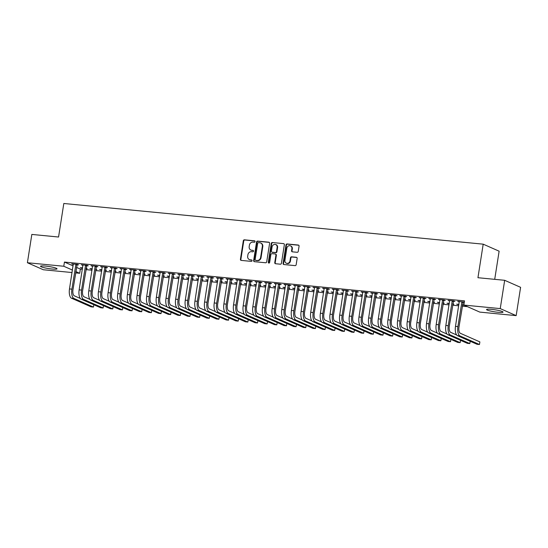 <?xml version="1.0" encoding="UTF-8"?>
<svg xmlns="http://www.w3.org/2000/svg" width="548" height="548" viewBox="0 0 548 548"><rect width="100%" height="100%" fill="white"/><g stroke="black" fill="none" stroke-linecap="round" stroke-linejoin="round"><path stroke-width="0.82" d="M255.053 241.586A0.733 0.658 -66.2 0 0 254.498 240.798L244.435 239.825A1.048 0.945 -66.2 0 0 243.326 240.757L240.428 259.279A1.048 0.945 -66.2 0 0 241.216 260.403L251.279 261.375A0.733 0.658 -66.2 0 0 251.69 259.985A0.733 0.658 -66.2 0 0 251.505 259.937L250.203 259.807A3.357 3.014 -66.2 0 1 249.361 259.588A3.357 3.014 -66.2 0 1 247.682 256.224L247.929 254.683A3.357 3.014 -66.2 0 1 251.477 251.683L252.779 251.806A0.733 0.658 -66.2 0 0 253.183 250.415A0.733 0.658 -66.2 0 0 253.005 250.368L251.696 250.244A3.357 3.014 -66.2 0 1 250.861 250.025A3.357 3.014 -66.2 0 1 249.182 246.655L249.422 245.114A3.357 3.014 -66.2 0 1 252.971 242.113L254.272 242.243A0.733 0.658 -66.2 0 0 255.053 241.586M498.153 312.291A8.343 1.041 8.9 0 1 486.549 309.524A8.343 1.041 8.9 0 1 491.433 309.332A8.343 1.041 8.9 0 1 503.03 312.107A8.343 1.041 8.9 0 1 498.153 312.291M52.135 269.027A8.343 1.041 8.9 0 1 40.538 266.253A8.343 1.041 8.9 0 1 45.422 266.061A8.343 1.041 8.9 0 1 57.019 268.835A8.343 1.041 8.9 0 1 52.135 269.027M297.146 252.299A1.048 0.945 -66.2 0 0 298.256 251.361L299.071 246.168A1.048 0.945 -66.2 0 0 298.283 245.045L287.104 243.963A1.048 0.945 -66.2 0 0 286.001 244.901L283.097 263.417A1.048 0.945 -66.2 0 0 283.885 264.54L295.064 265.622A1.048 0.945 -66.2 0 0 296.173 264.684L297.153 258.409A1.048 0.945 -66.2 0 0 296.365 257.293L291.584 256.827A1.048 0.945 -66.2 0 0 290.474 257.766L289.988 260.875A2.808 2.521 -66.2 0 1 284.919 260.382L286.83 248.189A2.808 2.521 -66.2 0 1 291.899 248.682L291.577 250.717A1.048 0.945 -66.2 0 0 292.365 251.833L297.146 252.299M463.861 305.072L500.242 308.599L516.168 315.627L479.788 312.1L463.861 305.072L464.519 300.879L64.438 262.067L63.78 266.26L72.446 270.082M72.062 272.541L43.326 269.753L27.4 262.732L31.832 234.428L58.561 237.024L63.815 203.486L483.199 244.168L477.945 277.713L504.674 280.302L500.242 308.599M27.4 262.732L63.78 266.26M269.616 243.312A1.048 0.945 -66.2 0 0 268.828 242.189L257.649 241.106A1.048 0.945 -66.2 0 0 256.539 242.045L253.642 260.56A1.048 0.945 -66.2 0 0 254.43 261.684L265.602 262.766A1.048 0.945 -66.2 0 0 266.712 261.828L269.616 243.312M272.377 242.531L283.556 243.62A1.048 0.945 -66.2 0 1 284.344 244.737L281.439 263.259A1.048 0.945 -66.2 0 1 280.336 264.198L275.548 263.732A1.048 0.945 -66.2 0 1 274.76 262.608L275.939 255.101A1.048 0.945 -66.2 0 0 275.151 253.977L271.979 253.669A1.048 0.945 -66.2 0 0 270.87 254.608L269.65 262.43A0.733 0.658 -66.2 0 1 268.321 262.3L271.267 243.47A1.048 0.945 -66.2 0 1 272.377 242.531L283.556 243.62M494.714 279.336L499.125 251.19L483.199 244.168M453.347 301.242L454.915 301.393L453.84 300.921L448.052 300.359L449.682 300.886M458.929 304.373L456.662 304.154L458.875 304.736M462.423 305.078L463.526 305.188L462.478 304.729M434.05 299.366L435.619 299.523L434.543 299.044L428.748 298.482L430.385 299.009M439.633 302.503L437.359 302.284L439.578 302.866M443.12 303.208L444.223 303.318L443.174 302.852M414.754 297.496L416.316 297.646L415.24 297.174L409.452 296.612L411.082 297.139M420.33 300.626L418.062 300.407L420.275 300.996M423.823 301.338L424.926 301.441L423.878 300.982M395.45 295.625L397.019 295.776L395.944 295.304L390.149 294.742L391.786 295.269M401.033 298.756L398.759 298.537L400.978 299.119M404.52 299.468L405.623 299.571L404.575 299.112M376.154 293.749L377.716 293.906L376.64 293.427L370.852 292.865L372.482 293.392M381.737 296.886L379.463 296.667L381.675 297.249M385.223 297.591L386.326 297.701L385.278 297.235M356.851 291.879L358.419 292.029L357.344 291.557L351.549 290.995L353.186 291.522M362.434 295.009L360.159 294.79L362.379 295.379M365.92 295.721L367.03 295.824L365.975 295.365M337.554 290.008L339.116 290.159L338.041 289.687L332.252 289.125L333.883 289.652M343.137 293.139L340.863 292.92L343.075 293.502M346.624 293.851L347.727 293.954L346.679 293.495M318.251 288.132L319.82 288.289L318.744 287.81L312.956 287.248L314.586 287.775M323.834 291.269L321.56 291.05L323.779 291.632M327.32 291.974L328.43 292.084L327.375 291.618M298.955 286.262L300.516 286.412L299.441 285.94L293.653 285.378L295.283 285.905M304.537 289.392L302.263 289.173L304.476 289.762M308.024 290.104L309.127 290.207L308.079 289.748M279.651 284.391L281.22 284.542L280.144 284.07L274.356 283.508L275.986 284.035M285.234 287.522L282.96 287.303L285.179 287.885M288.721 288.234L289.83 288.337L288.782 287.878M260.355 282.515L261.917 282.672L260.841 282.193L255.053 281.631L256.683 282.165M265.938 285.652L263.663 285.433L265.876 286.015M269.424 286.357L270.527 286.467L269.479 286.001M241.052 280.644L242.62 280.795L241.545 280.323L235.756 279.761L237.387 280.288M246.634 283.775L244.36 283.556L246.579 284.145M250.121 284.487L251.231 284.59L250.183 284.131M221.755 278.774L223.317 278.925L222.241 278.453L216.453 277.891L218.083 278.418M227.338 281.905L225.064 281.686L227.276 282.268M230.824 282.617L231.927 282.72L230.879 282.261M202.452 276.898L204.02 277.055L202.945 276.576L197.157 276.014L198.787 276.548M208.035 280.035L205.76 279.816L207.98 280.398M211.528 280.74L212.631 280.85L211.583 280.384M183.155 275.028L184.724 275.178L183.642 274.706L177.853 274.144L179.484 274.671M188.738 278.158L186.464 277.939L188.676 278.528M192.225 278.87L193.328 278.98L192.28 278.514M163.852 273.157L165.421 273.308L164.345 272.836L158.557 272.274L160.187 272.801M169.435 276.288L167.161 276.069L169.38 276.651M172.928 277L174.031 277.103L172.983 276.644M144.556 271.281L146.124 271.438L145.049 270.959L139.254 270.397L140.884 270.931M150.138 274.418L147.864 274.199L150.084 274.781M153.625 275.123L154.728 275.233L153.68 274.767M125.252 269.411L126.821 269.561L125.745 269.089L119.957 268.527L121.588 269.054M130.835 272.541L128.568 272.322L130.78 272.911M134.329 273.253L135.431 273.363L134.383 272.897M105.956 267.54L107.524 267.691L106.449 267.219L100.654 266.657L102.291 267.184M111.539 270.671L109.264 270.452L111.484 271.034M115.025 271.383L116.128 271.486L115.08 271.027M86.659 265.664L88.221 265.821L87.146 265.342L81.357 264.78L82.988 265.314M92.235 268.801L89.968 268.582L92.18 269.164M95.729 269.506L96.832 269.616L95.784 269.15M64.438 262.067L73.103 265.89M76.467 267.376L80.364 269.089L82.364 269.287M85.913 269.63L92.016 270.219M95.564 270.568L101.668 271.157M105.209 271.5L111.313 272.096M114.861 272.438L120.964 273.027M124.512 273.377L130.616 273.966M134.157 274.308L140.267 274.904M143.809 275.247L149.912 275.836M153.461 276.185L159.564 276.774M163.112 277.117L169.216 277.713M172.757 278.055L178.867 278.644M182.409 278.994L188.512 279.583M192.06 279.925L198.164 280.521M201.712 280.864L207.815 281.453M211.357 281.802L217.46 282.391M221.008 282.734L227.112 283.33M230.66 283.672L236.763 284.261M240.312 284.611L246.415 285.2M249.957 285.542L256.06 286.138M259.608 286.481L265.712 287.07M269.26 287.419L275.363 288.008M278.911 288.351L285.015 288.947M288.556 289.289L294.66 289.878M298.208 290.228L304.311 290.817M307.86 291.159L313.963 291.755M317.504 292.098L323.615 292.687M327.156 293.036L333.259 293.625M336.808 293.968L342.911 294.564M346.459 294.906L352.563 295.495M356.104 295.845L362.214 296.434M365.756 296.776L371.859 297.372M375.407 297.715L381.511 298.304M385.059 298.653L391.162 299.242M394.704 299.585L400.807 300.181M404.356 300.523L410.459 301.112M414.007 301.462L420.111 302.051M423.659 302.393L429.762 302.989M433.304 303.332L439.407 303.921M442.955 304.27L449.059 304.859M452.607 305.202L458.71 305.798M462.252 306.14L467.417 306.64M82.59 267.862L80.316 267.643L82.529 268.225M86.077 268.575L87.18 268.678L86.132 268.219M77.008 264.732L78.57 264.883L77.494 264.41L71.706 263.848L73.336 264.376M101.887 269.732L99.613 269.513L101.832 270.102M105.374 270.445L106.483 270.554L105.435 270.089M96.304 266.602L97.873 266.753L96.797 266.28L91.009 265.718L92.639 266.246M121.19 271.609L118.916 271.39L121.129 271.972M124.677 272.315L125.78 272.425L124.732 271.959M115.607 268.472L117.169 268.63L116.094 268.15L110.306 267.588L111.936 268.123M140.487 273.479L138.212 273.26L140.432 273.842M143.973 274.192L145.083 274.295L144.035 273.836M134.904 270.349L136.473 270.5L135.397 270.027L129.609 269.465L131.239 269.993M159.79 275.349L157.516 275.13L159.728 275.719M163.277 276.062L164.379 276.171L163.331 275.706M154.207 272.219L155.769 272.37L154.694 271.897L148.905 271.335L150.536 271.863M179.086 277.226L176.812 277.007L179.032 277.589M182.573 277.932L183.683 278.041L182.628 277.576M173.504 274.089L175.072 274.247L173.997 273.767L168.202 273.205L169.839 273.74M198.39 279.096L196.116 278.877L198.328 279.459M201.876 279.809L202.979 279.912L201.931 279.453M192.807 275.966L194.369 276.117L193.293 275.644L187.505 275.082L189.135 275.61M217.686 280.966L215.412 280.747L217.631 281.336M221.173 281.679L222.276 281.788L221.228 281.323M212.103 277.836L213.672 277.987L212.597 277.514L206.802 276.952L208.439 277.48M236.983 282.843L234.715 282.624L236.928 283.206M240.476 283.549L241.579 283.659L240.531 283.193M231.407 279.706L232.969 279.864L231.893 279.384L226.105 278.822L227.735 279.357M256.286 284.713L254.012 284.494L256.231 285.076M259.773 285.426L260.875 285.529L259.827 285.07M250.703 281.583L252.272 281.734L251.196 281.261L245.401 280.699L247.038 281.227M275.582 286.583L273.315 286.364L275.528 286.953M279.076 287.296L280.179 287.399L279.131 286.94M270 283.453L271.568 283.604L270.493 283.131L264.705 282.569L266.335 283.097M294.886 288.46L292.611 288.241L294.831 288.823M298.372 289.166L299.475 289.276L298.427 288.81M289.303 285.323L290.872 285.481L289.796 285.001L284.001 284.439L285.631 284.974M314.182 290.33L311.915 290.111L314.127 290.693M317.676 291.043L318.778 291.146L317.73 290.687M308.599 287.2L310.168 287.351L309.093 286.878L303.304 286.316L304.935 286.844M333.485 292.2L331.211 291.981L333.424 292.57M336.972 292.913L338.075 293.016L337.027 292.557M327.903 289.07L329.471 289.221L328.389 288.748L322.601 288.186L324.231 288.714M352.782 294.077L350.508 293.858L352.727 294.44M356.275 294.783L357.378 294.893L356.33 294.427M347.199 290.94L348.768 291.098L347.692 290.618L341.904 290.056L343.534 290.584M372.085 295.947L369.811 295.728L372.024 296.31M375.572 296.66L376.675 296.763L375.627 296.304M366.502 292.817L368.071 292.968L366.989 292.495L361.2 291.933L362.831 292.461M391.382 297.817L389.107 297.598L391.327 298.187M394.875 298.53L395.978 298.633L394.93 298.174M385.799 294.687L387.368 294.838L386.292 294.365L380.504 293.803L382.134 294.331M410.685 299.694L408.411 299.475L410.623 300.057M414.172 300.4L415.274 300.51L414.226 300.044M405.102 296.557L406.664 296.715L405.589 296.235L399.8 295.673L401.431 296.201M429.981 301.564L427.707 301.345L429.927 301.927M433.468 302.27L434.578 302.38L433.53 301.921M424.399 298.434L425.967 298.585L424.892 298.112L419.104 297.55L420.734 298.078M449.285 303.434L447.01 303.215L449.223 303.804M452.771 304.147L453.874 304.25L452.826 303.791M443.702 300.304L445.264 300.455L444.188 299.982L438.4 299.42L440.03 299.948M464.307 302.215L457.703 301.29L459.334 301.818M462.998 302.174L464.293 302.304M504.674 280.302L520.6 287.323L516.168 315.627M80.364 269.089L79.707 273.281L75.603 272.883M75.809 271.568L79.707 273.281M81.392 268.116L81.447 267.753M72.781 264.321L72.843 263.958M91.043 269.054L91.098 268.691M82.433 265.259L82.488 264.889M100.688 269.993L100.75 269.623M92.085 266.191L92.139 265.828M110.34 270.924L110.395 270.561M101.729 267.129L101.791 266.766M119.991 271.863L120.046 271.5M111.381 268.068L111.436 267.698M129.643 272.801L129.698 272.431M121.033 269L121.087 268.636M139.288 273.733L139.35 273.37M130.684 269.938L130.739 269.575M148.94 274.671L148.994 274.308M140.329 270.876L140.391 270.507M158.591 275.61L158.646 275.24M149.981 271.808L150.036 271.445M168.243 276.541L168.298 276.178M159.632 272.746L159.687 272.383M177.888 277.48L177.949 277.117M169.284 273.685L169.339 273.315M187.539 278.418L187.594 278.048M178.929 274.617L178.991 274.253M197.191 279.35L197.246 278.987M188.581 275.555L188.635 275.192M206.843 280.288L206.897 279.925M198.232 276.493L198.287 276.124M216.487 281.227L216.549 280.857M207.884 277.425L207.939 277.062M226.139 282.158L226.194 281.795M217.529 278.363L217.59 278M235.791 283.097L235.846 282.734M227.18 279.302L227.235 278.932M245.436 284.028L245.497 283.665M236.832 280.234L236.887 279.87M255.087 284.967L255.149 284.604M246.477 281.172L246.538 280.809M264.739 285.905L264.794 285.542M256.128 282.11L256.19 281.741M274.39 286.837L274.445 286.474M265.78 283.042L265.835 282.679M284.035 287.775L284.097 287.412M275.432 283.98L275.486 283.617M293.687 288.714L293.742 288.351M285.076 284.919L285.138 284.549M303.339 289.645L303.393 289.282M294.728 285.851L294.783 285.487M312.99 290.584L313.045 290.221M304.38 286.789L304.435 286.426M322.635 291.522L322.697 291.159M314.031 287.727L314.086 287.358M332.287 292.454L332.341 292.091M323.676 288.659L323.738 288.296M341.938 293.392L341.993 293.029M333.328 289.597L333.383 289.234M351.59 294.331L351.645 293.968M342.98 290.536L343.034 290.166M361.235 295.262L361.296 294.899M352.631 291.468L352.686 291.104M370.886 296.201L370.941 295.838M362.276 292.406L362.338 292.043M380.538 297.139L380.593 296.776M371.928 293.344L371.982 292.975M390.183 298.071L390.245 297.708M381.579 294.276L381.634 293.913M399.835 299.009L399.896 298.646M391.224 295.214L391.286 294.851M409.486 299.948L409.541 299.585M400.876 296.153L400.937 295.783M419.138 300.879L419.193 300.516M410.527 297.084L410.582 296.721M428.783 301.818L428.844 301.455M420.179 298.023L420.234 297.66M438.434 302.756L438.496 302.393M429.824 298.961L429.885 298.591M448.086 303.688L448.141 303.325M439.475 299.893L439.537 299.53M457.738 304.626L457.792 304.263M449.127 300.831L449.182 300.468M458.779 301.77L458.834 301.4M250.861 250.025L251.292 250.21A3.357 3.014 -66.2 0 0 252.128 250.429L251.696 250.244M253.382 250.552L252.128 250.429M249.361 259.588L249.792 259.779A3.357 3.014 -66.2 0 0 250.635 259.999L250.203 259.807M251.881 260.122L250.635 259.999M254.875 240.983L244.867 240.01A1.048 0.945 -66.2 0 0 243.757 240.949L240.86 259.471A1.048 0.945 -66.2 0 0 241.182 260.396M269.294 242.38A1.048 0.945 -66.2 0 0 269.26 242.38L258.081 241.298A1.048 0.945 -66.2 0 0 256.971 242.23L254.073 260.752A1.048 0.945 -66.2 0 0 254.395 261.677M258.464 242.648A0.733 0.658 -66.2 0 0 257.69 243.305L255.142 259.56A0.733 0.658 -66.2 0 0 255.697 260.341L257.067 260.478A3.357 3.014 -66.2 0 0 260.615 257.478L262.355 246.367A3.357 3.014 -66.2 0 0 260.677 242.997A3.357 3.014 -66.2 0 0 259.841 242.778L258.464 242.648M255.779 260.382A0.733 0.658 -66.2 0 0 256.128 260.533L255.697 260.341M260.677 242.997L261.108 243.189A3.357 3.014 -66.2 0 1 262.787 246.559L261.047 257.67A3.357 3.014 -66.2 0 1 257.498 260.663L256.128 260.533M275.418 254.046L275.85 254.238A1.048 0.945 -66.2 0 1 276.37 255.293L275.192 262.8A1.048 0.945 -66.2 0 0 275.514 263.725M272.808 242.723A1.048 0.945 -66.2 0 0 271.698 243.661L268.753 262.485A0.733 0.658 -66.2 0 0 268.924 263.088M277.158 247.306A2.808 2.521 -66.2 0 0 272.096 246.812L271.418 251.107A1.048 0.945 -66.2 0 0 272.205 252.231L275.377 252.539A1.048 0.945 -66.2 0 0 276.487 251.601L277.158 247.306L277.589 247.497A2.808 2.521 -66.2 0 0 276.192 244.682L275.76 244.49M271.945 252.162L272.377 252.354A1.048 0.945 -66.2 0 0 272.637 252.423L272.205 252.231M277.589 247.497L276.918 251.792A1.048 0.945 -66.2 0 1 275.808 252.731L272.637 252.423M290.495 245.867L290.926 246.059A2.808 2.521 -66.2 0 1 292.331 248.874L292.009 250.909A1.048 0.945 -66.2 0 0 292.331 251.833M286.323 263.198L286.755 263.389A2.808 2.521 -66.2 0 0 290.419 261.067L289.988 260.875M296.831 257.485A1.048 0.945 -66.2 0 0 296.797 257.478L292.016 257.019A1.048 0.945 -66.2 0 0 290.906 257.95L290.419 261.067M298.749 245.244A1.048 0.945 -66.2 0 0 298.715 245.237L287.536 244.155A1.048 0.945 -66.2 0 0 286.433 245.093L283.528 263.609A1.048 0.945 -66.2 0 0 283.85 264.533M73.274 263.999L69.493 288.926L71.904 289.159L75.932 264.259M77.2 264.383L72.98 289.632A5.35 2.254 95.5 0 0 74.316 295.824L80.316 298.468M71.493 298.208L73.905 298.441L93.468 307.072L91.057 306.839L71.493 298.208A8.021 3.384 -84.5 0 1 69.493 288.926M73.905 298.441A8.021 3.384 -84.5 0 1 71.904 289.159M93.468 307.072L93.831 304.743M76.83 265.047L75.754 264.574M82.926 264.937L79.145 289.858L81.556 290.098L85.577 265.191M86.851 265.314L82.632 290.57A5.35 2.254 95.5 0 0 83.96 296.763L89.968 299.407M81.138 299.146L83.556 299.379L103.12 308.003L100.702 307.771L81.138 299.146A8.021 3.384 -84.5 0 1 79.145 289.858M83.556 299.379A8.021 3.384 -84.5 0 1 81.556 290.098M103.12 308.003L103.483 305.681M86.481 265.986L85.406 265.506M92.571 265.869L88.797 290.796L91.208 291.029L95.229 266.129M96.496 266.253L92.283 291.509A5.35 2.254 95.5 0 0 93.612 297.694L99.613 300.345M90.79 300.085L93.201 300.318L112.765 308.942L110.354 308.709L90.79 300.085A8.021 3.384 -84.5 0 1 88.797 290.796M93.201 300.318A8.021 3.384 -84.5 0 1 91.208 291.029M112.765 308.942L113.128 306.613M96.133 266.917L95.057 266.444M102.223 266.808L98.441 291.735L100.853 291.968L104.88 267.068M106.148 267.191L101.935 292.44A5.35 2.254 95.5 0 0 103.264 298.633L109.264 301.277M100.442 301.016L102.853 301.249L122.416 309.88L120.005 309.647L100.442 301.016A8.021 3.384 -84.5 0 1 98.441 291.735M102.853 301.249A8.021 3.384 -84.5 0 1 100.853 291.968M122.416 309.88L122.779 307.551M105.785 267.856L104.709 267.383M111.874 267.746L108.093 292.666L110.504 292.906L114.532 267.999M115.799 268.123L111.58 293.379A5.35 2.254 95.5 0 0 112.915 299.571L118.916 302.215M110.093 301.955L112.504 302.188L132.068 310.812L129.657 310.579L110.093 301.955A8.021 3.384 -84.5 0 1 108.093 292.666M112.504 302.188A8.021 3.384 -84.5 0 1 110.504 292.906M132.068 310.812L132.431 308.49M115.429 268.794L114.354 268.315M121.519 268.678L117.745 293.605L120.156 293.838L124.177 268.938M125.451 269.061L121.231 294.317A5.35 2.254 95.5 0 0 122.56 300.503L128.568 303.154M119.738 302.893L122.156 303.126L141.713 311.75L139.302 311.517L119.738 302.893A8.021 3.384 -84.5 0 1 117.745 293.605M122.156 303.126A8.021 3.384 -84.5 0 1 120.156 293.838M141.713 311.75L142.083 309.421M125.081 269.726L124.006 269.253M131.171 269.616L127.389 294.543L129.808 294.776L133.828 269.876M135.096 269.993L130.883 295.249A5.35 2.254 95.5 0 0 132.212 301.441L138.212 304.085M129.39 303.825L131.801 304.058L151.364 312.689L148.953 312.456L129.39 303.825A8.021 3.384 -84.5 0 1 127.389 294.543M131.801 304.058A8.021 3.384 -84.5 0 1 129.808 294.776M151.364 312.689L151.728 310.36M134.733 270.664L133.657 270.191M140.822 270.554L137.041 295.475L139.452 295.714L143.48 270.808M144.747 270.931L140.535 296.187A5.35 2.254 95.5 0 0 141.864 302.38L147.864 305.024M139.041 304.763L141.453 304.996L161.016 313.62L158.605 313.388L139.041 304.763A8.021 3.384 -84.5 0 1 137.041 295.475M141.453 304.996A8.021 3.384 -84.5 0 1 139.452 295.714M161.016 313.62L161.379 311.298M144.384 271.603L143.302 271.123M150.474 271.486L146.693 296.413L149.104 296.646L153.132 271.746M154.399 271.87L150.179 297.126A5.35 2.254 95.5 0 0 151.515 303.311L157.516 305.962M148.693 305.702L151.104 305.935L170.668 314.559L168.25 314.326L148.693 305.702A8.021 3.384 -84.5 0 1 146.693 296.413M151.104 305.935A8.021 3.384 -84.5 0 1 149.104 296.646M170.668 314.559L171.031 312.23M154.029 272.534L152.954 272.061M160.119 272.425L156.344 297.352L158.756 297.585L162.777 272.685M164.051 272.801L159.831 298.057A5.35 2.254 95.5 0 0 161.16 304.25L167.161 306.894M158.338 306.633L160.749 306.866L180.313 315.497L177.901 315.264L158.338 306.633A8.021 3.384 -84.5 0 1 156.344 297.352M160.749 306.866A8.021 3.384 -84.5 0 1 158.756 297.585M180.313 315.497L180.682 313.168M163.681 273.473L162.605 273M169.77 273.363L165.989 298.283L168.407 298.523L172.428 273.616M173.695 273.74L169.483 298.996A5.35 2.254 95.5 0 0 170.812 305.188L176.812 307.832M167.989 307.572L170.401 307.805L189.964 316.429L187.553 316.196L167.989 307.572A8.021 3.384 -84.5 0 1 165.989 298.283M170.401 307.805A8.021 3.384 -84.5 0 1 168.407 298.523M189.964 316.429L190.327 314.107M173.332 274.411L172.257 273.932M179.422 274.295L175.641 299.222L178.052 299.455L182.08 274.555M183.347 274.678L179.128 299.934A5.35 2.254 95.5 0 0 180.463 306.12L186.464 308.771M177.641 308.51L180.052 308.743L199.616 317.367L197.205 317.134L177.641 308.51A8.021 3.384 -84.5 0 1 175.641 299.222M180.052 308.743A8.021 3.384 -84.5 0 1 178.052 299.455M199.616 317.367L199.979 315.038M182.977 275.343L181.902 274.87M189.074 275.233L185.293 300.16L187.704 300.393L191.732 275.493M192.999 275.61L188.779 300.866A5.35 2.254 95.5 0 0 190.115 307.058L196.116 309.702M187.286 309.442L189.704 309.675L209.268 318.306L206.849 318.073L187.286 309.442A8.021 3.384 -84.5 0 1 185.293 300.16M189.704 309.675A8.021 3.384 -84.5 0 1 187.704 300.393M209.268 318.306L209.631 315.977M192.629 276.281L191.553 275.808M198.719 276.171L194.944 301.092L197.355 301.332L201.376 276.425M202.644 276.548L198.431 301.804A5.35 2.254 95.5 0 0 199.76 307.997L205.76 310.641M196.938 310.38L199.349 310.613L218.912 319.237L216.501 319.005L196.938 310.38A8.021 3.384 -84.5 0 1 194.944 301.092M199.349 310.613A8.021 3.384 -84.5 0 1 197.355 301.332M218.912 319.237L219.282 316.915M202.281 277.22L201.205 276.74M208.37 277.103L204.589 302.03L207.007 302.263L211.028 277.363M212.295 277.487L208.082 302.743A5.35 2.254 95.5 0 0 209.411 308.928L215.412 311.579M206.589 311.319L209 311.552L228.564 320.176L226.153 319.943L206.589 311.319A8.021 3.384 -84.5 0 1 204.589 302.03M209 311.552A8.021 3.384 -84.5 0 1 207.007 302.263M228.564 320.176L228.927 317.847M211.932 278.151L210.857 277.678M218.022 278.041L214.241 302.969L216.652 303.202L220.68 278.302M221.947 278.418L217.727 303.674A5.35 2.254 95.5 0 0 219.063 309.867L225.064 312.511M216.241 312.25L218.652 312.483L238.216 321.114L235.804 320.881L216.241 312.25A8.021 3.384 -84.5 0 1 214.241 302.969M218.652 312.483A8.021 3.384 -84.5 0 1 216.652 303.202M238.216 321.114L238.579 318.785M221.577 279.09L220.501 278.617M227.673 278.98L223.892 303.9L226.303 304.14L230.324 279.233M231.599 279.357L227.379 304.613A5.35 2.254 95.5 0 0 228.715 310.805L234.715 313.449M225.886 313.189L228.304 313.422L247.867 322.046L245.449 321.813L225.886 313.189A8.021 3.384 -84.5 0 1 223.892 303.9M228.304 313.422A8.021 3.384 -84.5 0 1 226.303 304.14M247.867 322.046L248.23 319.717M231.229 280.028L230.153 279.549M237.318 279.912L233.544 304.839L235.955 305.072L239.976 280.172M241.243 280.295L237.031 305.551A5.35 2.254 95.5 0 0 238.359 311.737L244.36 314.388M235.537 314.127L237.948 314.36L257.512 322.984L255.101 322.751L235.537 314.127A8.021 3.384 -84.5 0 1 233.544 304.839M237.948 314.36A8.021 3.384 -84.5 0 1 235.955 305.072M257.512 322.984L257.882 320.655M240.88 280.96L239.805 280.487M246.97 280.85L243.189 305.777L245.607 306.01L249.628 281.11M250.895 281.227L246.682 306.483A5.35 2.254 95.5 0 0 248.011 312.675L254.012 315.319M245.189 315.059L247.6 315.292L267.164 323.923L264.752 323.69L245.189 315.059A8.021 3.384 -84.5 0 1 243.189 305.777M247.6 315.292A8.021 3.384 -84.5 0 1 245.607 306.01M267.164 323.923L267.527 321.594M250.532 281.898L249.456 281.425M256.622 281.788L252.84 306.709L255.252 306.949L259.279 282.042M260.547 282.165L256.327 307.421A5.35 2.254 95.5 0 0 257.663 313.607L263.663 316.258M254.841 315.997L257.252 316.23L276.815 324.854L274.404 324.622L254.841 315.997A8.021 3.384 -84.5 0 1 252.84 306.709M257.252 316.23A8.021 3.384 -84.5 0 1 255.252 306.949M276.815 324.854L277.178 322.525M260.177 282.837L259.101 282.357M266.266 282.72L262.492 307.647L264.903 307.88L268.924 282.98M270.198 283.104L265.979 308.36A5.35 2.254 95.5 0 0 267.308 314.545L273.315 317.196M264.485 316.936L266.903 317.169L286.467 325.793L284.049 325.56L264.485 316.936A8.021 3.384 -84.5 0 1 262.492 307.647M266.903 317.169A8.021 3.384 -84.5 0 1 264.903 307.88M286.467 325.793L286.83 323.464M269.828 283.768L268.753 283.295M275.918 283.659L272.144 308.586L274.555 308.819L278.576 283.919M279.843 284.035L275.63 309.291A5.35 2.254 95.5 0 0 276.959 315.484L282.96 318.128M274.137 317.867L276.548 318.1L296.112 326.731L293.701 326.498L274.137 317.867A8.021 3.384 -84.5 0 1 272.144 308.586M276.548 318.1A8.021 3.384 -84.5 0 1 274.555 308.819M296.112 326.731L296.475 324.402M279.48 284.707L278.405 284.234M285.57 284.597L281.788 309.517L284.2 309.757L288.227 284.85M289.495 284.974L285.282 310.23A5.35 2.254 95.5 0 0 286.611 316.415L292.611 319.066M283.789 318.806L286.2 319.039L305.763 327.663L303.352 327.43L283.789 318.806A8.021 3.384 -84.5 0 1 281.788 309.517M286.2 319.039A8.021 3.384 -84.5 0 1 284.2 309.757M305.763 327.663L306.127 325.334M289.132 285.645L288.049 285.166M295.221 285.529L291.44 310.456L293.851 310.689L297.879 285.789M299.146 285.912L294.927 311.168A5.35 2.254 95.5 0 0 296.263 317.354L302.263 319.998M293.44 319.744L295.851 319.977L315.415 328.601L313.004 328.368L293.44 319.744A8.021 3.384 -84.5 0 1 291.44 310.456M295.851 319.977A8.021 3.384 -84.5 0 1 293.851 310.689M315.415 328.601L315.778 326.272M298.776 286.577L297.701 286.104M304.866 286.467L301.092 311.394L303.503 311.627L307.524 286.727M308.798 286.844L304.578 312.1A5.35 2.254 95.5 0 0 305.907 318.292L311.908 320.936M303.085 320.676L305.496 320.909L325.06 329.54L322.649 329.307L303.085 320.676A8.021 3.384 -84.5 0 1 301.092 311.394M305.496 320.909A8.021 3.384 -84.5 0 1 303.503 311.627M325.06 329.54L325.43 327.211M308.428 287.515L307.353 287.042M314.518 287.405L310.737 312.326L313.155 312.566L317.176 287.659M318.443 287.782L314.23 313.038A5.35 2.254 95.5 0 0 315.559 319.224L321.56 321.875M312.737 321.614L315.148 321.847L334.712 330.471L332.3 330.239L312.737 321.614A8.021 3.384 -84.5 0 1 310.737 312.326M315.148 321.847A8.021 3.384 -84.5 0 1 313.155 312.566M334.712 330.471L335.075 328.142M318.08 288.454L317.004 287.974M324.169 288.337L320.388 313.264L322.799 313.497L326.827 288.597M328.094 288.721L323.875 313.977A5.35 2.254 95.5 0 0 325.211 320.162L331.211 322.806M322.388 322.553L324.8 322.786L344.363 331.41L341.952 331.177L322.388 322.553A8.021 3.384 -84.5 0 1 320.388 313.264M324.8 322.786A8.021 3.384 -84.5 0 1 322.799 313.497M344.363 331.41L344.726 329.081M327.731 289.385L326.649 288.912M333.821 289.276L330.04 314.203L332.451 314.436L336.479 289.536M337.746 289.652L333.526 314.908A5.35 2.254 95.5 0 0 334.862 321.101L340.863 323.745M332.04 323.484L334.451 323.717L354.015 332.348L351.597 332.115L332.04 323.484A8.021 3.384 -84.5 0 1 330.04 314.203M334.451 323.717A8.021 3.384 -84.5 0 1 332.451 314.436M354.015 332.348L354.378 330.019M337.376 290.324L336.301 289.851M343.466 290.214L339.692 315.134L342.103 315.374L346.124 290.467M347.398 290.591L343.178 315.847A5.35 2.254 95.5 0 0 344.507 322.032L350.508 324.683M341.685 324.423L344.096 324.656L363.66 333.28L361.248 333.047L341.685 324.423A8.021 3.384 -84.5 0 1 339.692 315.134M344.096 324.656A8.021 3.384 -84.5 0 1 342.103 315.374M363.66 333.28L364.03 330.951M347.028 291.262L345.952 290.783M353.118 291.146L349.336 316.073L351.754 316.306L355.775 291.406M357.043 291.529L352.83 316.785A5.35 2.254 95.5 0 0 354.159 322.971L360.159 325.615M351.337 325.361L353.748 325.594L373.311 334.218L370.9 333.985L351.337 325.361A8.021 3.384 -84.5 0 1 349.336 316.073M353.748 325.594A8.021 3.384 -84.5 0 1 351.754 316.306M373.311 334.218L373.674 331.889M356.68 292.194L355.604 291.721M362.769 292.084L358.988 317.011L361.399 317.244L365.427 292.337M366.694 292.461L362.475 317.717A5.35 2.254 95.5 0 0 363.81 323.909L369.811 326.553M360.988 326.293L363.399 326.526L382.963 335.157L380.552 334.924L360.988 326.293A8.021 3.384 -84.5 0 1 358.988 317.011M363.399 326.526A8.021 3.384 -84.5 0 1 361.399 317.244M382.963 335.157L383.326 332.828M366.324 293.132L365.249 292.659M372.421 293.022L368.64 317.943L371.051 318.183L375.072 293.276M376.346 293.399L372.126 318.655A5.35 2.254 95.5 0 0 373.462 324.841L379.463 327.492M370.633 327.231L373.051 327.464L392.615 336.088L390.197 335.856L370.633 327.231A8.021 3.384 -84.5 0 1 368.64 317.943M373.051 327.464A8.021 3.384 -84.5 0 1 371.051 318.183M392.615 336.088L392.978 333.759M375.976 294.071L374.901 293.591M382.066 293.954L378.291 318.881L380.702 319.114L384.723 294.214M385.991 294.338L381.778 319.594A5.35 2.254 95.5 0 0 383.107 325.779L389.107 328.423M380.285 328.17L382.696 328.403L402.259 337.027L399.848 336.794L380.285 328.17A8.021 3.384 -84.5 0 1 378.291 318.881M382.696 328.403A8.021 3.384 -84.5 0 1 380.702 319.114M402.259 337.027L402.629 334.698M385.628 295.002L384.552 294.529M391.717 294.893L387.936 319.82L390.354 320.053L394.375 295.146M395.642 295.269L391.43 320.525A5.35 2.254 95.5 0 0 392.758 326.718L398.759 329.362M389.936 329.101L392.347 329.334L411.911 337.965L409.5 337.732L389.936 329.101A8.021 3.384 -84.5 0 1 387.936 319.82M392.347 329.334A8.021 3.384 -84.5 0 1 390.354 320.053M411.911 337.965L412.274 335.636M395.279 295.941L394.204 295.468M401.369 295.831L397.588 320.751L399.999 320.991L404.027 296.084M405.294 296.208L401.074 321.464A5.35 2.254 95.5 0 0 402.41 327.649L408.411 330.3M399.588 330.04L401.999 330.273L421.563 338.897L419.151 338.664L399.588 330.04A8.021 3.384 -84.5 0 1 397.588 320.751M401.999 330.273A8.021 3.384 -84.5 0 1 399.999 320.991M421.563 338.897L421.926 336.568M404.924 296.879L403.849 296.399M411.021 296.763L407.239 321.69L409.651 321.923L413.672 297.023M414.946 297.146L410.726 322.402A5.35 2.254 95.5 0 0 412.055 328.588L418.062 331.232M409.233 330.978L411.651 331.211L431.214 339.835L428.796 339.602L409.233 330.978A8.021 3.384 -84.5 0 1 407.239 321.69M411.651 331.211A8.021 3.384 -84.5 0 1 409.651 321.923M431.214 339.835L431.577 337.506M414.576 297.811L413.5 297.338M420.665 297.701L416.891 322.628L419.302 322.861L423.323 297.954M424.59 298.078L420.378 323.334A5.35 2.254 95.5 0 0 421.707 329.526L427.707 332.17M418.884 331.91L421.296 332.143L440.859 340.774L438.448 340.541L418.884 331.91A8.021 3.384 -84.5 0 1 416.891 322.628M421.296 332.143A8.021 3.384 -84.5 0 1 419.302 322.861M440.859 340.774L441.229 338.445M424.227 298.749L423.152 298.276M430.317 298.639L426.536 323.56L428.947 323.8L432.975 298.893M434.242 299.016L430.029 324.272A5.35 2.254 95.5 0 0 431.358 330.458L437.359 333.109M428.536 332.848L430.947 333.081L450.511 341.705L448.1 341.473L428.536 332.848A8.021 3.384 -84.5 0 1 426.536 323.56M430.947 333.081A8.021 3.384 -84.5 0 1 428.947 323.8M450.511 341.705L450.874 339.376M433.879 299.688L432.804 299.208M439.969 299.571L436.187 324.498L438.599 324.731L442.626 299.831M443.894 299.955L439.674 325.211A5.35 2.254 95.5 0 0 441.01 331.396L447.01 334.04M438.188 333.787L440.599 334.02L460.162 342.644L457.751 342.411L438.188 333.787A8.021 3.384 -84.5 0 1 436.187 324.498M440.599 334.02A8.021 3.384 -84.5 0 1 438.599 324.731M460.162 342.644L460.526 340.315M443.524 300.619L442.448 300.146M449.613 300.51L445.839 325.437L448.25 325.67L452.271 300.763M453.545 300.886L449.326 326.142A5.35 2.254 95.5 0 0 450.655 332.335L456.662 334.979M447.832 334.718L450.25 334.951L469.807 343.582L467.396 343.349L447.832 334.718A8.021 3.384 -84.5 0 1 445.839 325.437M450.25 334.951A8.021 3.384 -84.5 0 1 448.25 325.67M469.807 343.582L470.177 341.253M453.175 301.558L452.1 301.085M459.265 301.448L455.491 326.368L457.902 326.608L461.923 301.701M463.19 301.825L458.977 327.081A5.35 2.254 95.5 0 0 460.306 333.266L479.87 341.897L479.459 344.514L459.895 335.89A8.021 3.384 -84.5 0 1 457.902 326.608M479.459 344.514L477.048 344.281L457.484 335.657A8.021 3.384 -84.5 0 1 455.491 326.368M462.827 302.496L461.752 302.017M254.841 240.949L254.498 240.798M251.847 260.088L251.505 259.937M253.347 250.518L253.005 250.368M240.86 259.471L240.428 259.279M243.757 240.949L243.326 240.757M244.867 240.01L244.435 239.825M254.073 260.752L253.642 260.56M256.971 242.23L256.539 242.045M258.081 241.298L257.649 241.106M269.26 242.38L268.828 242.189M257.498 260.663L257.067 260.478M261.047 257.67L260.615 257.478M262.787 246.559L262.355 246.367M275.192 262.8L274.76 262.608M276.37 255.293L275.939 255.101M268.753 262.485L268.321 262.3M271.698 243.661L271.267 243.47M275.808 252.731L275.377 252.539M276.918 251.792L276.487 251.601M292.009 250.909L291.577 250.717M292.331 248.874L291.899 248.682M290.906 257.95L290.474 257.766M292.016 257.019L291.584 256.827M296.797 257.478L296.365 257.293M283.528 263.609L283.097 263.417M286.433 245.093L286.001 244.901M287.536 244.155L287.104 243.963M298.715 245.237L298.283 245.045M457.484 335.657L459.895 335.89M255.943 260.485L255.512 260.293"/></g></svg>
